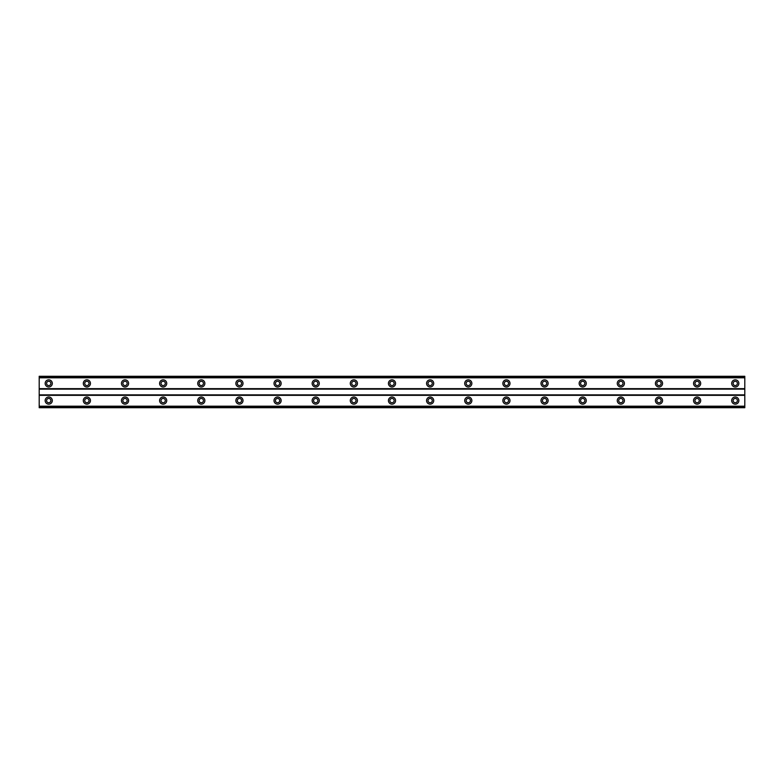 <?xml version="1.0" encoding="UTF-8"?>
<svg xmlns="http://www.w3.org/2000/svg" width="784" height="784" viewBox="0 0 784 784"><rect width="100%" height="100%" fill="white"/><g stroke="black" fill="none" stroke-linecap="round" stroke-linejoin="round"><path stroke-width="1.18" d="M48.735 385.561A2.146 2.146 0 0 1 46.589 383.415A2.146 2.146 0 0 1 48.735 381.269A2.146 2.146 0 0 1 50.882 383.415A2.146 2.146 0 0 1 48.735 385.561M735.265 385.561A2.146 2.146 0 0 1 733.118 383.415A2.146 2.146 0 0 1 735.265 381.269A2.146 2.146 0 0 1 737.411 383.415A2.146 2.146 0 0 1 735.265 385.561M697.123 385.561A2.146 2.146 0 0 1 694.977 383.415A2.146 2.146 0 0 1 697.123 381.269A2.146 2.146 0 0 1 699.269 383.415A2.146 2.146 0 0 1 697.123 385.561M658.981 385.561A2.146 2.146 0 0 1 656.835 383.415A2.146 2.146 0 0 1 658.981 381.269A2.146 2.146 0 0 1 661.128 383.415A2.146 2.146 0 0 1 658.981 385.561M620.84 385.561A2.146 2.146 0 0 1 618.694 383.415A2.146 2.146 0 0 1 620.84 381.269A2.146 2.146 0 0 1 622.986 383.415A2.146 2.146 0 0 1 620.84 385.561M582.698 385.561A2.146 2.146 0 0 1 580.562 383.415A2.146 2.146 0 0 1 582.698 381.269A2.146 2.146 0 0 1 584.844 383.415A2.146 2.146 0 0 1 582.698 385.561M544.566 385.561A2.146 2.146 0 0 1 542.42 383.415A2.146 2.146 0 0 1 544.566 381.269A2.146 2.146 0 0 1 546.703 383.415A2.146 2.146 0 0 1 544.566 385.561M506.425 385.561A2.146 2.146 0 0 1 504.279 383.415A2.146 2.146 0 0 1 506.425 381.269A2.146 2.146 0 0 1 508.571 383.415A2.146 2.146 0 0 1 506.425 385.561M468.283 385.561A2.146 2.146 0 0 1 466.137 383.415A2.146 2.146 0 0 1 468.283 381.269A2.146 2.146 0 0 1 470.429 383.415A2.146 2.146 0 0 1 468.283 385.561M430.142 385.561A2.146 2.146 0 0 1 427.995 383.415A2.146 2.146 0 0 1 430.142 381.269A2.146 2.146 0 0 1 432.288 383.415A2.146 2.146 0 0 1 430.142 385.561M392 385.561A2.146 2.146 0 0 1 389.854 383.415A2.146 2.146 0 0 1 392 381.269A2.146 2.146 0 0 1 394.146 383.415A2.146 2.146 0 0 1 392 385.561M353.858 385.561A2.146 2.146 0 0 1 351.712 383.415A2.146 2.146 0 0 1 353.858 381.269A2.146 2.146 0 0 1 356.005 383.415A2.146 2.146 0 0 1 353.858 385.561M315.717 385.561A2.146 2.146 0 0 1 313.571 383.415A2.146 2.146 0 0 1 315.717 381.269A2.146 2.146 0 0 1 317.863 383.415A2.146 2.146 0 0 1 315.717 385.561M277.575 385.561A2.146 2.146 0 0 1 275.429 383.415A2.146 2.146 0 0 1 277.575 381.269A2.146 2.146 0 0 1 279.721 383.415A2.146 2.146 0 0 1 277.575 385.561M239.434 385.561A2.146 2.146 0 0 1 237.297 383.415A2.146 2.146 0 0 1 239.434 381.269A2.146 2.146 0 0 1 241.58 383.415A2.146 2.146 0 0 1 239.434 385.561M201.302 385.561A2.146 2.146 0 0 1 199.156 383.415A2.146 2.146 0 0 1 201.302 381.269A2.146 2.146 0 0 1 203.438 383.415A2.146 2.146 0 0 1 201.302 385.561M163.16 385.561A2.146 2.146 0 0 1 161.014 383.415A2.146 2.146 0 0 1 163.16 381.269A2.146 2.146 0 0 1 165.306 383.415A2.146 2.146 0 0 1 163.16 385.561M125.019 385.561A2.146 2.146 0 0 1 122.872 383.415A2.146 2.146 0 0 1 125.019 381.269A2.146 2.146 0 0 1 127.165 383.415A2.146 2.146 0 0 1 125.019 385.561M86.877 385.561A2.146 2.146 0 0 1 84.731 383.415A2.146 2.146 0 0 1 86.877 381.269A2.146 2.146 0 0 1 89.023 383.415A2.146 2.146 0 0 1 86.877 385.561M48.735 397.008A3.577 3.577 0 0 0 45.158 400.585A3.577 3.577 0 0 0 48.735 404.162A3.577 3.577 0 0 0 52.312 400.585A3.577 3.577 0 0 0 48.735 397.008M735.265 397.008A3.577 3.577 0 0 0 731.688 400.585A3.577 3.577 0 0 0 735.265 404.162A3.577 3.577 0 0 0 738.842 400.585A3.577 3.577 0 0 0 735.265 397.008M697.123 397.008A3.577 3.577 0 0 0 693.546 400.585A3.577 3.577 0 0 0 697.123 404.162A3.577 3.577 0 0 0 700.7 400.585A3.577 3.577 0 0 0 697.123 397.008M658.981 397.008A3.577 3.577 0 0 0 655.404 400.585A3.577 3.577 0 0 0 658.981 404.162A3.577 3.577 0 0 0 662.558 400.585A3.577 3.577 0 0 0 658.981 397.008M620.84 397.008A3.577 3.577 0 0 0 617.263 400.585A3.577 3.577 0 0 0 620.84 404.162A3.577 3.577 0 0 0 624.417 400.585A3.577 3.577 0 0 0 620.84 397.008M582.698 397.008A3.577 3.577 0 0 0 579.131 400.585A3.577 3.577 0 0 0 582.698 404.162A3.577 3.577 0 0 0 586.275 400.585A3.577 3.577 0 0 0 582.698 397.008M544.566 397.008A3.577 3.577 0 0 0 540.989 400.585A3.577 3.577 0 0 0 544.566 404.162A3.577 3.577 0 0 0 548.134 400.585A3.577 3.577 0 0 0 544.566 397.008M506.425 397.008A3.577 3.577 0 0 0 502.848 400.585A3.577 3.577 0 0 0 506.425 404.162A3.577 3.577 0 0 0 510.002 400.585A3.577 3.577 0 0 0 506.425 397.008M468.283 397.008A3.577 3.577 0 0 0 464.706 400.585A3.577 3.577 0 0 0 468.283 404.162A3.577 3.577 0 0 0 471.86 400.585A3.577 3.577 0 0 0 468.283 397.008M430.142 397.008A3.577 3.577 0 0 0 426.565 400.585A3.577 3.577 0 0 0 430.142 404.162A3.577 3.577 0 0 0 433.719 400.585A3.577 3.577 0 0 0 430.142 397.008M392 397.008A3.577 3.577 0 0 0 388.423 400.585A3.577 3.577 0 0 0 392 404.162A3.577 3.577 0 0 0 395.577 400.585A3.577 3.577 0 0 0 392 397.008M353.858 397.008A3.577 3.577 0 0 0 350.281 400.585A3.577 3.577 0 0 0 353.858 404.162A3.577 3.577 0 0 0 357.435 400.585A3.577 3.577 0 0 0 353.858 397.008M315.717 397.008A3.577 3.577 0 0 0 312.14 400.585A3.577 3.577 0 0 0 315.717 404.162A3.577 3.577 0 0 0 319.294 400.585A3.577 3.577 0 0 0 315.717 397.008M277.575 397.008A3.577 3.577 0 0 0 273.998 400.585A3.577 3.577 0 0 0 277.575 404.162A3.577 3.577 0 0 0 281.152 400.585A3.577 3.577 0 0 0 277.575 397.008M239.434 397.008A3.577 3.577 0 0 0 235.866 400.585A3.577 3.577 0 0 0 239.434 404.162A3.577 3.577 0 0 0 243.011 400.585A3.577 3.577 0 0 0 239.434 397.008M201.302 397.008A3.577 3.577 0 0 0 197.725 400.585A3.577 3.577 0 0 0 201.302 404.162A3.577 3.577 0 0 0 204.869 400.585A3.577 3.577 0 0 0 201.302 397.008M163.16 397.008A3.577 3.577 0 0 0 159.583 400.585A3.577 3.577 0 0 0 163.16 404.162A3.577 3.577 0 0 0 166.737 400.585A3.577 3.577 0 0 0 163.16 397.008M125.019 397.008A3.577 3.577 0 0 0 121.442 400.585A3.577 3.577 0 0 0 125.019 404.162A3.577 3.577 0 0 0 128.596 400.585A3.577 3.577 0 0 0 125.019 397.008M86.877 397.008A3.577 3.577 0 0 0 83.3 400.585A3.577 3.577 0 0 0 86.877 404.162A3.577 3.577 0 0 0 90.454 400.585A3.577 3.577 0 0 0 86.877 397.008M48.735 379.838A3.577 3.577 0 0 0 45.158 383.415A3.577 3.577 0 0 0 48.735 386.992A3.577 3.577 0 0 0 52.312 383.415A3.577 3.577 0 0 0 48.735 379.838M735.265 379.838A3.577 3.577 0 0 0 731.688 383.415A3.577 3.577 0 0 0 735.265 386.992A3.577 3.577 0 0 0 738.842 383.415A3.577 3.577 0 0 0 735.265 379.838M697.123 379.838A3.577 3.577 0 0 0 693.546 383.415A3.577 3.577 0 0 0 697.123 386.992A3.577 3.577 0 0 0 700.7 383.415A3.577 3.577 0 0 0 697.123 379.838M658.981 379.838A3.577 3.577 0 0 0 655.404 383.415A3.577 3.577 0 0 0 658.981 386.992A3.577 3.577 0 0 0 662.558 383.415A3.577 3.577 0 0 0 658.981 379.838M620.84 379.838A3.577 3.577 0 0 0 617.263 383.415A3.577 3.577 0 0 0 620.84 386.992A3.577 3.577 0 0 0 624.417 383.415A3.577 3.577 0 0 0 620.84 379.838M582.698 379.838A3.577 3.577 0 0 0 579.131 383.415A3.577 3.577 0 0 0 582.698 386.992A3.577 3.577 0 0 0 586.275 383.415A3.577 3.577 0 0 0 582.698 379.838M544.566 379.838A3.577 3.577 0 0 0 540.989 383.415A3.577 3.577 0 0 0 544.566 386.992A3.577 3.577 0 0 0 548.134 383.415A3.577 3.577 0 0 0 544.566 379.838M506.425 379.838A3.577 3.577 0 0 0 502.848 383.415A3.577 3.577 0 0 0 506.425 386.992A3.577 3.577 0 0 0 510.002 383.415A3.577 3.577 0 0 0 506.425 379.838M468.283 379.838A3.577 3.577 0 0 0 464.706 383.415A3.577 3.577 0 0 0 468.283 386.992A3.577 3.577 0 0 0 471.86 383.415A3.577 3.577 0 0 0 468.283 379.838M430.142 379.838A3.577 3.577 0 0 0 426.565 383.415A3.577 3.577 0 0 0 430.142 386.992A3.577 3.577 0 0 0 433.719 383.415A3.577 3.577 0 0 0 430.142 379.838M392 379.838A3.577 3.577 0 0 0 388.423 383.415A3.577 3.577 0 0 0 392 386.992A3.577 3.577 0 0 0 395.577 383.415A3.577 3.577 0 0 0 392 379.838M353.858 379.838A3.577 3.577 0 0 0 350.281 383.415A3.577 3.577 0 0 0 353.858 386.992A3.577 3.577 0 0 0 357.435 383.415A3.577 3.577 0 0 0 353.858 379.838M315.717 379.838A3.577 3.577 0 0 0 312.14 383.415A3.577 3.577 0 0 0 315.717 386.992A3.577 3.577 0 0 0 319.294 383.415A3.577 3.577 0 0 0 315.717 379.838M277.575 379.838A3.577 3.577 0 0 0 273.998 383.415A3.577 3.577 0 0 0 277.575 386.992A3.577 3.577 0 0 0 281.152 383.415A3.577 3.577 0 0 0 277.575 379.838M239.434 379.838A3.577 3.577 0 0 0 235.866 383.415A3.577 3.577 0 0 0 239.434 386.992A3.577 3.577 0 0 0 243.011 383.415A3.577 3.577 0 0 0 239.434 379.838M201.302 379.838A3.577 3.577 0 0 0 197.725 383.415A3.577 3.577 0 0 0 201.302 386.992A3.577 3.577 0 0 0 204.869 383.415A3.577 3.577 0 0 0 201.302 379.838M163.16 379.838A3.577 3.577 0 0 0 159.583 383.415A3.577 3.577 0 0 0 163.16 386.992A3.577 3.577 0 0 0 166.737 383.415A3.577 3.577 0 0 0 163.16 379.838M125.019 379.838A3.577 3.577 0 0 0 121.442 383.415A3.577 3.577 0 0 0 125.019 386.992A3.577 3.577 0 0 0 128.596 383.415A3.577 3.577 0 0 0 125.019 379.838M86.877 379.838A3.577 3.577 0 0 0 83.3 383.415A3.577 3.577 0 0 0 86.877 386.992A3.577 3.577 0 0 0 90.454 383.415A3.577 3.577 0 0 0 86.877 379.838M48.735 402.731A2.146 2.146 0 0 1 46.589 400.585A2.146 2.146 0 0 1 48.735 398.439A2.146 2.146 0 0 1 50.882 400.585A2.146 2.146 0 0 1 48.735 402.731M735.265 402.731A2.146 2.146 0 0 1 733.118 400.585A2.146 2.146 0 0 1 735.265 398.439A2.146 2.146 0 0 1 737.411 400.585A2.146 2.146 0 0 1 735.265 402.731M697.123 402.731A2.146 2.146 0 0 1 694.977 400.585A2.146 2.146 0 0 1 697.123 398.439A2.146 2.146 0 0 1 699.269 400.585A2.146 2.146 0 0 1 697.123 402.731M658.981 402.731A2.146 2.146 0 0 1 656.835 400.585A2.146 2.146 0 0 1 658.981 398.439A2.146 2.146 0 0 1 661.128 400.585A2.146 2.146 0 0 1 658.981 402.731M620.84 402.731A2.146 2.146 0 0 1 618.694 400.585A2.146 2.146 0 0 1 620.84 398.439A2.146 2.146 0 0 1 622.986 400.585A2.146 2.146 0 0 1 620.84 402.731M582.698 402.731A2.146 2.146 0 0 1 580.562 400.585A2.146 2.146 0 0 1 582.698 398.439A2.146 2.146 0 0 1 584.844 400.585A2.146 2.146 0 0 1 582.698 402.731M544.566 402.731A2.146 2.146 0 0 1 542.42 400.585A2.146 2.146 0 0 1 544.566 398.439A2.146 2.146 0 0 1 546.703 400.585A2.146 2.146 0 0 1 544.566 402.731M506.425 402.731A2.146 2.146 0 0 1 504.279 400.585A2.146 2.146 0 0 1 506.425 398.439A2.146 2.146 0 0 1 508.571 400.585A2.146 2.146 0 0 1 506.425 402.731M468.283 402.731A2.146 2.146 0 0 1 466.137 400.585A2.146 2.146 0 0 1 468.283 398.439A2.146 2.146 0 0 1 470.429 400.585A2.146 2.146 0 0 1 468.283 402.731M430.142 402.731A2.146 2.146 0 0 1 427.995 400.585A2.146 2.146 0 0 1 430.142 398.439A2.146 2.146 0 0 1 432.288 400.585A2.146 2.146 0 0 1 430.142 402.731M392 402.731A2.146 2.146 0 0 1 389.854 400.585A2.146 2.146 0 0 1 392 398.439A2.146 2.146 0 0 1 394.146 400.585A2.146 2.146 0 0 1 392 402.731M353.858 402.731A2.146 2.146 0 0 1 351.712 400.585A2.146 2.146 0 0 1 353.858 398.439A2.146 2.146 0 0 1 356.005 400.585A2.146 2.146 0 0 1 353.858 402.731M315.717 402.731A2.146 2.146 0 0 1 313.571 400.585A2.146 2.146 0 0 1 315.717 398.439A2.146 2.146 0 0 1 317.863 400.585A2.146 2.146 0 0 1 315.717 402.731M277.575 402.731A2.146 2.146 0 0 1 275.429 400.585A2.146 2.146 0 0 1 277.575 398.439A2.146 2.146 0 0 1 279.721 400.585A2.146 2.146 0 0 1 277.575 402.731M239.434 402.731A2.146 2.146 0 0 1 237.297 400.585A2.146 2.146 0 0 1 239.434 398.439A2.146 2.146 0 0 1 241.58 400.585A2.146 2.146 0 0 1 239.434 402.731M201.302 402.731A2.146 2.146 0 0 1 199.156 400.585A2.146 2.146 0 0 1 201.302 398.439A2.146 2.146 0 0 1 203.438 400.585A2.146 2.146 0 0 1 201.302 402.731M163.16 402.731A2.146 2.146 0 0 1 161.014 400.585A2.146 2.146 0 0 1 163.16 398.439A2.146 2.146 0 0 1 165.306 400.585A2.146 2.146 0 0 1 163.16 402.731M125.019 402.731A2.146 2.146 0 0 1 122.872 400.585A2.146 2.146 0 0 1 125.019 398.439A2.146 2.146 0 0 1 127.165 400.585A2.146 2.146 0 0 1 125.019 402.731M86.877 402.731A2.146 2.146 0 0 1 84.731 400.585A2.146 2.146 0 0 1 86.877 398.439A2.146 2.146 0 0 1 89.023 400.585A2.146 2.146 0 0 1 86.877 402.731M39.2 407.729L39.2 376.271L744.8 376.271L744.8 407.729L39.2 407.729M744.8 406.19L39.2 406.19M39.2 395.342L744.8 395.342M744.8 394.862L39.2 394.862M39.2 389.138L744.8 389.138M744.8 388.658L39.2 388.658M39.2 377.81L744.8 377.81M744.8 406.886L39.2 406.886M39.2 377.114L744.8 377.114M744.8 407.582L39.2 407.582M39.2 376.418L744.8 376.418"/></g></svg>

